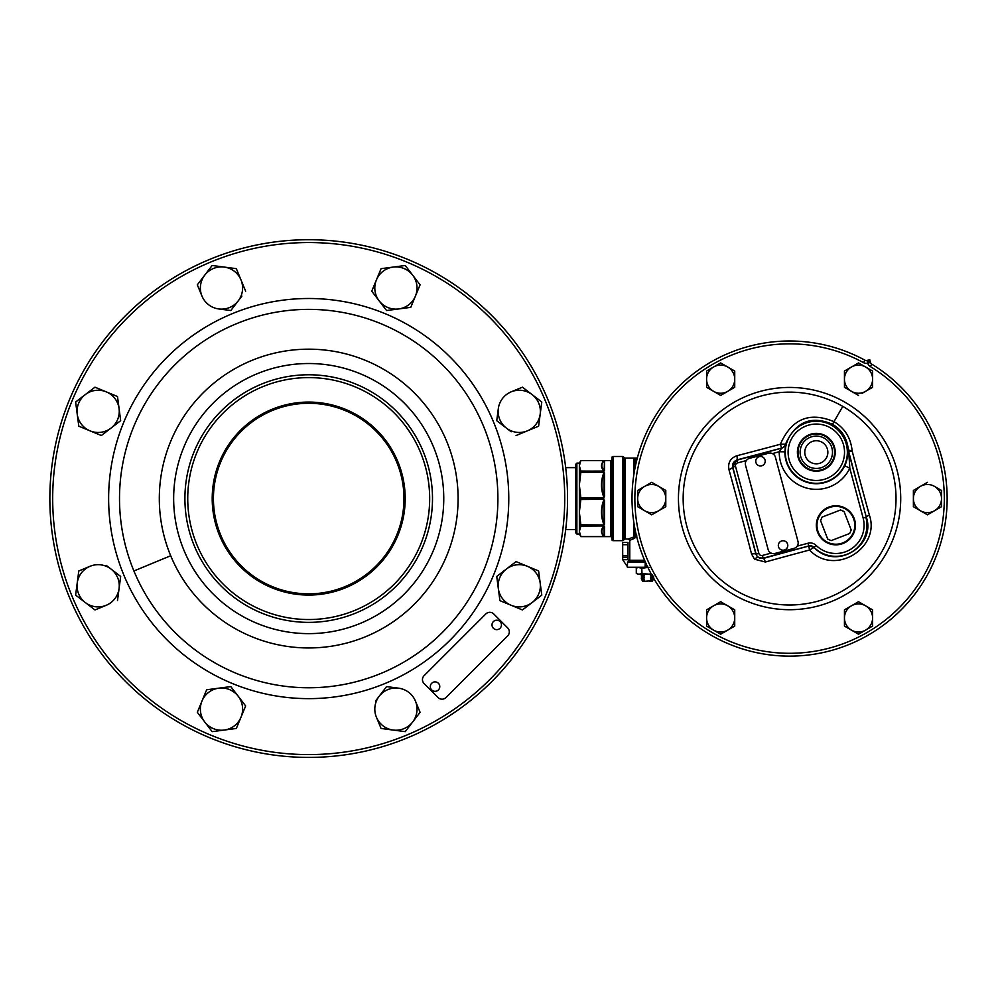 <?xml version="1.0" encoding="UTF-8"?>
<svg xmlns="http://www.w3.org/2000/svg" width="997" height="997" viewBox="0 0 997 997"><rect width="100%" height="100%" fill="white"/><g stroke="black" fill="none" stroke-linecap="round" stroke-linejoin="round"><path stroke-width="1.5" d="M551.715 587.756L557.684 569.387M575.755 467.618L565.698 467.618M575.755 529.519L565.698 529.519M567.555 497.578L567.405 489.751M557.996 428.984L556.426 423.488M575.755 532.897L575.755 464.241L576.877 463.119L576.877 534.018L575.755 532.897M576.877 463.119L579.369 463.119L579.369 485.003L580.84 497.653L603.983 497.864L604.12 473.077C601.104 480.99 601.104 488.891 604.12 496.78L603.983 497.653C600.655 489.203 600.655 480.766 603.983 472.354L604.12 473.077L603.983 472.179L580.865 472.179L579.369 485.003L579.369 534.018L576.877 534.018M603.983 499.285L580.865 499.285L579.369 512.134L580.865 524.958L603.983 524.958L604.12 524.061L603.983 524.783C600.655 516.334 600.655 507.897 603.983 499.485L604.12 500.357C601.104 508.246 601.104 516.147 604.12 524.061L603.983 499.285L580.84 499.485M580.865 499.285L580.865 497.864L603.983 497.864M580.84 524.783L603.983 524.958M580.84 526.08L579.369 531.326L580.865 536.61L603.983 536.56C600.655 533.059 600.655 529.569 603.983 526.08L604.12 526.59C601.104 529.831 601.104 533.108 604.12 536.411L603.983 525.967L580.84 526.08L580.865 524.958M611.896 537.732A1.122 1.122 0 0 0 610.775 536.61L580.865 536.61L579.369 534.018M611.896 459.405A1.122 1.122 0 0 1 610.775 460.527L610.775 536.61M579.369 463.119L580.865 460.527L579.369 465.811L580.865 471.17L603.983 471.058C600.655 467.556 600.655 464.066 603.983 460.577L610.775 460.527M604.518 460.564L604.12 460.739C601.104 464.029 601.104 467.306 604.12 470.547L604.518 460.564L604.518 470.434M580.865 472.179L580.865 471.17M603.983 472.179L580.84 472.354M579.805 534.155L579.506 532.934M580.84 536.56L603.983 536.61M579.556 463.929L580.092 462.184M580.84 471.058L603.983 471.17M622.602 456.476L622.602 540.661L613.03 540.661A1.122 1.122 0 0 1 611.896 539.539L611.896 457.598A1.122 1.122 0 0 1 613.03 456.476L622.602 456.476A1.122 1.122 0 0 1 623.399 456.813L624.371 457.785A1.122 1.122 0 0 0 625.169 458.122L637.307 458.122M622.602 540.661A1.122 1.122 0 0 0 623.399 540.337L624.371 539.352A1.122 1.122 0 0 1 625.169 539.016L625.169 458.122M628.422 539.016L633.768 536.934L634.74 538.218L629.768 540.374L628.422 539.016L625.169 539.016M633.768 521.917L633.731 536.947M632.696 539.028L636.36 536.872L634.553 535.987L636.26 534.89M633.768 536.934L634.553 535.987L634.553 526.728M636.36 536.872L636.946 536.012L635.65 535.102M636.236 534.728L635.251 535.04L635.251 530.279M629.768 540.374L629.768 560.289A1.122 1.122 0 0 0 630.902 561.411L645.096 561.411M639.513 561.411L645.283 561.959L645.096 567.268L638.404 567.268L636.298 568.253L638.404 567.268M646.293 564.09L646.293 567.268L627.375 567.268L627.562 561.959L645.283 561.959M647.788 567.268L646.293 567.268L647.788 567.268L646.293 567.268L647.153 565.935M648.972 567.268L641.993 568.253L638.317 567.467M627.998 559.703L622.689 559.703L622.689 542.468L627.998 542.468L627.998 559.703L630.254 561.959M627.4 566.707L622.689 559.703M639.775 567.467L641.931 568.053L646.006 567.268M648.96 567.467L646.019 567.467M641.295 574.359L651.452 574.359L641.931 573.574L638.404 574.359L636.298 573.375L639.04 574.359L641.794 573.375L647.489 574.359L651.166 573.836M646.019 574.16L639.775 574.16M638.317 574.16L636.298 573.375L636.298 568.253L636.373 573.574M651.265 574.01L648.96 574.16M644.423 574.098L642.429 574.359M642.778 575.045L644.423 575.655L642.429 576.129L641.283 575.244L642.778 574.82M644.423 575.867L642.454 576.104M642.778 576.827L644.423 577.425L642.454 577.874L641.283 577.026L642.778 576.59M644.423 577.649L642.429 577.899M642.778 578.596L644.423 579.195L642.429 579.681L641.283 578.783L642.778 578.36M644.423 579.419L642.454 579.643M644.124 580.441L643.551 579.78M641.956 579.955L642.816 581.45L652.636 580.615L652.15 581.45L649.845 581.45M651.689 579.444L650.543 578.821L653.409 579.282L651.689 579.444L650.543 580.765M650.543 578.821L653.696 577.911M653.696 577.674L652.2 578.11M652.2 577.874L650.543 577.051L653.696 576.141M652.2 576.104L650.543 575.506L652.2 574.559M641.295 567.268L642.404 567.268M642.429 575.905L644.423 575.643M642.429 577.687L644.423 577.425M642.429 579.456L644.423 579.195M650.543 580.603L652.549 580.341L651.265 580.765M650.792 580.503L652.524 580.366M653.409 579.282L652.923 580.129M652.549 578.783L650.543 579.045M652.524 578.596L653.671 577.936M650.543 577.051L652.549 576.789L650.543 577.275M652.013 575.381L650.543 575.506M650.543 575.281L651.901 575.169M913.514 490.374L913.389 506.688L927.459 514.813L934.488 510.751L927.459 514.813L913.389 506.688L913.389 490.449L927.459 482.324L920.418 486.386A14.07 14.07 0 0 1 934.488 486.386L941.517 490.449L934.488 486.386A14.07 14.07 0 0 1 941.517 498.575L941.517 506.688L934.488 510.751A14.07 14.07 0 0 1 913.389 498.575A14.07 14.07 0 0 1 920.418 486.386M869.758 359.705L867.016 360.44A2.841 2.841 0 0 1 864.935 360.191A157.563 157.563 0 0 0 632.023 499.883A157.563 157.563 0 0 0 867.228 635.675A157.563 157.563 0 0 0 871.752 364.129A2.841 2.841 0 0 1 870.493 362.447L869.758 359.705L867.764 363.182L870.493 362.447A2.841 2.841 0 0 0 871.752 364.129A157.563 157.563 0 0 1 867.228 635.675A157.563 157.563 0 0 1 632.023 499.883A157.563 157.563 0 0 1 864.935 360.191A2.841 2.841 0 0 0 867.016 360.44L867.751 363.17A5.67 5.67 0 0 1 863.576 362.684A154.722 154.722 0 0 0 634.865 499.858A154.722 154.722 0 0 0 865.832 633.207A154.722 154.722 0 0 0 870.281 366.547L871.752 364.129M858.517 634.217L865.558 630.154L858.517 634.217L851.488 630.154L858.392 634.142M872.462 626.166L865.558 630.154A14.07 14.07 0 0 1 851.488 630.154L844.447 626.091L844.447 609.84L851.488 605.79L844.447 609.84M872.587 609.84L865.558 605.79L872.587 609.84L872.587 626.091M844.447 387.297L851.488 391.36L844.447 387.297L844.447 371.046L858.517 362.933L865.558 366.983L858.641 362.995M858.517 362.933L854.94 364.989M858.517 395.423L851.488 391.36A14.07 14.07 0 0 1 851.488 366.983A14.07 14.07 0 0 1 865.558 366.983L872.587 371.046L872.587 387.297L862.106 393.354M865.558 366.983A14.07 14.07 0 0 1 865.558 391.36L872.462 387.372M720.657 362.933L706.586 371.046L720.657 362.933L734.727 371.046L734.727 387.297L720.657 395.423L706.586 387.297L720.657 395.423M720.657 634.217L727.685 630.154L720.657 634.217L706.586 626.091L706.586 609.84L720.532 601.789M734.727 609.84L720.657 601.727L734.727 609.84L734.727 626.091L727.685 630.154A14.07 14.07 0 0 1 706.586 617.966A14.07 14.07 0 0 1 727.685 605.79A14.07 14.07 0 0 1 727.685 630.154M710.163 607.784L706.586 609.84M797.189 546.132L808.006 543.228A8.362 8.362 0 0 1 816.057 545.359A28.215 28.215 0 0 0 863.128 518.004L849.793 468.204L844.708 465.786C848.509 458.558 848.048 446.806 847.973 450.071L848.385 450.008A5.633 5.621 80.5 0 0 848.572 451.068A5.633 0.96 -14.7 0 0 852.161 451.005C850.865 437.957 844.808 428.174 833.991 421.669C809.402 411.375 791.543 418.902 780.377 444.251A181.267 6.331 165 0 1 736.895 455.741C730.415 458.109 727.76 462.708 728.932 469.55A182.551 6.368 75 0 1 751.564 554.033L754.567 559.217L765.372 562.009A181.267 6.331 -15 0 1 809.527 550.02C834.763 576.764 880.725 547.951 869.409 515.2A174.35 6.082 -105 0 1 852.161 451.005L848.385 450.008C847.226 438.493 841.929 429.919 832.483 424.273C811.159 415.176 795.506 421.781 785.549 444.089A5.633 5.621 -45.1 0 1 781.573 448.077A186.601 6.518 165 0 1 736.808 459.916L732.583 467.244A187.91 6.555 75 0 1 755.888 554.207L757.458 556.974L763.204 558.445A186.601 6.518 -15 0 1 808.766 546.069L809.527 550.02L813.988 547.453C836.483 571.032 876.226 545.533 866.318 517.144A179.472 6.269 -105 0 1 848.572 451.068L848.148 451.13C847.886 452.613 848.696 447.217 849.793 468.204A37.076 37.076 0 0 1 779.243 451.741L781.648 448.164L780.377 444.251L785.636 444.163A5.633 5.621 -45.1 0 1 781.648 448.164L736.87 460.165A5.72 5.72 0 0 0 732.82 467.169L732.583 467.244A5.633 1.346 164.5 0 1 728.932 469.55M869.409 515.2A5.633 1.184 -15.4 0 0 866.318 517.144L847.973 450.071M746.342 460.564L737.606 462.907A2.891 2.891 0 0 0 735.562 466.434L758.867 553.41A2.891 2.891 0 0 0 762.406 555.454L763.141 558.183L808.741 545.97A5.533 5.533 0 0 1 814.063 547.378L809.352 545.945M813.726 547.353L809.913 545.895M765.372 562.009A5.633 1.234 74.5 0 0 763.204 558.445L763.141 558.183A5.72 5.72 0 0 1 756.125 554.145L755.888 554.207A5.633 1.346 165.5 0 0 751.564 554.033M736.895 455.741A5.633 1.234 -104.5 0 1 736.808 459.916L737.606 462.907M844.708 465.786A31.443 31.443 0 0 1 784.876 451.828L785.636 444.163M825.765 435.901A18.906 18.906 0 0 0 799.943 442.818A18.906 18.906 0 0 0 806.86 468.652A18.906 18.906 0 0 0 832.694 461.723A18.906 18.906 0 0 0 825.765 435.901M852.809 535.065A19.541 19.541 0 0 0 845.655 508.383A19.541 19.541 0 0 0 818.961 515.536A19.541 19.541 0 0 0 826.114 542.218A19.541 19.541 0 0 0 852.809 535.065M794.023 548.362A5.633 5.633 0 0 0 797.999 541.471L775.417 457.212A5.633 5.633 0 0 0 768.525 453.236L749.507 458.333A5.633 5.633 0 0 0 745.532 465.225L768.101 549.472A5.633 5.633 0 0 0 774.993 553.46L794.023 548.362M787.78 545.471A4.723 4.723 0 0 0 783.044 540.748A4.723 4.723 0 0 0 778.321 545.471A4.723 4.723 0 0 0 783.044 550.194A4.723 4.723 0 0 0 787.78 545.471M765.198 461.225A4.723 4.723 0 0 0 760.474 456.489A4.723 4.723 0 0 0 755.751 461.225A4.723 4.723 0 0 0 760.474 465.948A4.723 4.723 0 0 0 765.198 461.225M784.876 451.828L779.243 451.741L772.388 453.585M829.068 507.66A18.906 18.906 0 0 0 818.25 532.111A18.906 18.906 0 0 0 842.702 542.941A18.906 18.906 0 0 0 853.519 518.477A18.906 18.906 0 0 0 829.068 507.66M827.697 539.078L820.556 520.608L822.101 517.107L840.583 509.966L844.073 511.523L851.214 529.993L849.668 533.482L831.186 540.623L827.697 539.078M825.454 436.449A18.282 18.282 0 0 0 800.491 443.129A18.282 18.282 0 0 0 807.171 468.104A18.282 18.282 0 0 0 832.146 461.412A18.282 18.282 0 0 0 825.454 436.449M808.218 466.284A16.189 16.189 0 0 0 830.327 460.365A16.189 16.189 0 0 0 824.407 438.256A16.189 16.189 0 0 0 802.298 444.176A16.189 16.189 0 0 0 808.218 466.284M822.089 442.282A11.54 11.54 0 0 0 806.324 446.506A11.54 11.54 0 0 0 810.549 462.272A11.54 11.54 0 0 0 826.314 458.047A11.54 11.54 0 0 0 822.089 442.282M851.488 630.154A14.07 14.07 0 0 1 851.488 605.79L858.517 601.727L865.558 605.79A14.07 14.07 0 0 1 865.558 630.154M851.488 605.79A14.07 14.07 0 0 1 865.558 605.79M941.517 490.449L941.517 498.575A14.07 14.07 0 0 1 934.488 510.751M865.558 391.36A14.07 14.07 0 0 1 851.488 391.36M706.586 387.297L706.586 371.046M713.615 366.983A14.07 14.07 0 0 1 734.727 379.172A14.07 14.07 0 0 1 713.615 391.36A14.07 14.07 0 0 1 713.615 366.983M644.685 486.386L651.714 482.324L665.784 490.449L665.784 506.688L651.714 514.813L637.656 506.688L637.656 490.449L644.685 486.386A14.07 14.07 0 0 1 665.784 498.575A14.07 14.07 0 0 1 644.685 510.751A14.07 14.07 0 0 1 644.685 486.386M636.933 459.555L635.251 459.231L635.251 466.858M637.282 458.184L633.768 458.184L635.251 459.231M547.852 399.51A258.859 258.859 0 0 0 209.644 259.419A258.859 258.859 0 0 0 69.553 597.627A258.859 258.859 0 0 0 407.761 737.718A258.859 258.859 0 0 0 547.852 399.51A258.859 258.859 0 0 0 209.644 259.419A258.859 258.859 0 0 0 69.553 597.627A258.859 258.859 0 0 0 407.761 737.718A258.859 258.859 0 0 0 547.852 399.51M532.909 428.56L538.604 426.193L541.782 402.028L532.111 394.6L541.782 402.028L538.604 426.193L516.072 435.527L527.338 430.866A21.111 21.111 0 0 1 506.401 428.099L496.73 420.684L498.326 408.596A21.111 21.111 0 0 1 511.174 391.846L522.44 387.185L511.174 391.846A21.111 21.111 0 0 1 540.187 414.116A21.111 21.111 0 0 1 527.338 430.866M497.54 414.565L496.73 420.684M511.187 431.776L506.401 428.099A21.111 21.111 0 0 1 498.326 408.596M410.614 307.375L386.587 310.541L371.744 291.199L376.417 279.933A21.111 21.111 0 0 1 393.167 267.084L381.078 268.667L393.167 267.084A21.111 21.111 0 0 1 412.671 275.16L405.243 265.489L420.086 284.83L410.764 307.35L420.086 284.83M371.744 291.199L386.5 310.428M238.694 274.374L236.326 268.667L212.162 265.489L204.734 275.16L212.162 265.489L236.326 268.667L245.661 291.199L241 279.933A21.111 21.111 0 0 1 238.233 300.87L230.818 310.541L218.729 308.945A21.111 21.111 0 0 1 201.98 296.097L197.319 284.83L201.98 296.097A21.111 21.111 0 0 1 224.25 267.084A21.111 21.111 0 0 1 241 279.933M224.699 309.731L230.818 310.541M241.91 296.084L238.233 300.87A21.111 21.111 0 0 1 218.729 308.945M117.509 396.656L120.674 420.684L101.333 435.527L90.066 430.866A21.111 21.111 0 0 1 77.218 414.116L78.8 426.193L77.218 414.116A21.111 21.111 0 0 1 85.293 394.6L75.622 402.028L94.964 387.185L117.484 396.519L94.964 387.185M101.333 435.527L120.562 420.771M84.508 568.589L78.8 570.945L75.622 595.109L85.293 602.537L75.622 595.109L78.8 570.945L90.066 566.284A21.111 21.111 0 0 1 111.003 569.038L120.674 576.453L117.484 600.63L119.079 588.542A21.111 21.111 0 0 1 106.23 605.291L94.964 609.952L106.23 605.291A21.111 21.111 0 0 1 77.218 583.033A21.111 21.111 0 0 1 90.066 566.284M119.864 582.572L120.674 576.453M106.218 565.374L111.003 569.038A21.111 21.111 0 0 1 119.079 588.542M206.79 689.762L230.818 686.597L245.661 705.938L241 717.204A21.111 21.111 0 0 1 224.25 730.053L236.326 728.471L224.25 730.053A21.111 21.111 0 0 1 204.734 721.978L212.162 731.648L197.319 712.307L206.653 689.787L197.319 712.307M245.661 705.938L230.905 686.721M378.723 722.775L381.078 728.471L405.243 731.648L412.671 721.978L405.243 731.648L381.078 728.471L376.417 717.204A21.111 21.111 0 0 1 379.172 696.267L386.587 686.597L398.675 688.192A21.111 21.111 0 0 1 415.425 701.041L420.086 712.307L415.425 701.041A21.111 21.111 0 0 1 393.167 730.053A21.111 21.111 0 0 1 376.417 717.204M392.706 687.407L386.587 686.597M375.508 701.053L379.172 696.267A21.111 21.111 0 0 1 398.675 688.192M499.896 600.481L496.73 576.453L516.072 561.61L527.338 566.284A21.111 21.111 0 0 1 540.187 583.033L538.604 570.945L540.187 583.033A21.111 21.111 0 0 1 532.111 602.537L541.782 595.109L522.44 609.952L499.921 600.63L522.44 609.952M516.072 561.61L496.855 576.366M446.718 441.397A149.388 149.388 0 0 0 251.531 360.553A149.388 149.388 0 0 0 170.686 555.74A149.388 149.388 0 0 0 365.874 636.585A149.388 149.388 0 0 0 446.718 441.397M194.328 545.945A123.802 123.802 0 0 0 356.079 612.943A123.802 123.802 0 0 0 423.077 451.192A123.802 123.802 0 0 0 261.326 384.194A123.802 123.802 0 0 0 194.328 545.945A123.802 123.802 0 0 0 356.079 612.943A123.802 123.802 0 0 0 423.077 451.192A123.802 123.802 0 0 0 261.326 384.194A123.802 123.802 0 0 0 194.328 545.945M397.853 461.648A96.497 96.497 0 0 0 271.782 409.418A96.497 96.497 0 0 0 219.552 535.501A96.497 96.497 0 0 0 345.635 587.719A96.497 96.497 0 0 0 397.853 461.648M396.719 462.11A95.263 95.263 0 0 0 272.243 410.552A95.263 95.263 0 0 0 220.686 535.028A95.263 95.263 0 0 0 345.161 586.585A95.263 95.263 0 0 0 396.719 462.11M522.44 387.185L532.111 394.6M412.671 275.16A21.111 21.111 0 0 1 398.675 308.945A21.111 21.111 0 0 1 376.417 279.933L381.078 268.667M393.167 267.084L405.243 265.489M197.319 284.83L204.734 275.16M85.293 394.6A21.111 21.111 0 0 1 119.079 408.596A21.111 21.111 0 0 1 90.066 430.866L78.8 426.193M77.218 414.116L75.622 402.028M94.964 609.952L85.293 602.537M204.734 721.978A21.111 21.111 0 0 1 218.729 688.192A21.111 21.111 0 0 1 241 717.204L236.326 728.471M224.25 730.053L212.162 731.648M420.086 712.307L412.671 721.978M532.111 602.537A21.111 21.111 0 0 1 498.326 588.542A21.111 21.111 0 0 1 527.338 566.284L538.604 570.945M540.187 583.033L541.782 595.109M485.788 613.978L424.111 675.654A5.633 5.633 0 0 0 424.111 683.618L438.044 697.539A5.633 5.633 0 0 0 445.995 697.539L507.672 635.862A5.633 5.633 0 0 0 507.672 627.911L493.752 613.978A5.633 5.633 0 0 0 485.788 613.978M492.007 624.92A4.723 4.723 0 0 0 496.73 629.643A4.723 4.723 0 0 0 501.454 624.92A4.723 4.723 0 0 0 496.73 620.196A4.723 4.723 0 0 0 492.007 624.92M430.33 686.597A4.723 4.723 0 0 0 435.053 691.32A4.723 4.723 0 0 0 439.777 686.597A4.723 4.723 0 0 0 435.053 681.873A4.723 4.723 0 0 0 430.33 686.597M604.518 524.173L604.518 500.369M603.983 525.967L580.865 525.967M604.518 536.573L604.518 526.715M604.518 496.768L604.518 472.964M580.84 460.577L603.983 460.577M613.03 540.661L613.03 456.476M623.399 540.337L623.399 456.813M624.371 457.785L624.371 539.352M633.768 458.184L633.768 475.22M644.61 560.289L629.768 560.289M622.689 544.711L627.998 544.711M627.998 555.566L622.689 555.566M622.689 557.161L627.998 557.161M641.993 573.375L641.794 568.253L641.993 573.375M870.281 366.547A5.67 5.67 0 0 1 867.751 363.17M845.157 402.327A111.141 111.141 0 0 1 885.835 554.133A111.141 111.141 0 0 1 734.016 594.823A111.141 111.141 0 0 1 693.339 443.004A111.141 111.141 0 0 1 845.157 402.327M863.576 362.684L864.935 360.191M842.801 406.402A106.43 106.43 0 0 1 881.759 551.79A106.43 106.43 0 0 1 736.372 590.735A106.43 106.43 0 0 1 697.414 445.36A106.43 106.43 0 0 1 842.801 406.402L832.483 424.273M816.057 545.359L814.063 547.378A31.044 31.044 0 0 0 865.87 517.269L863.128 518.004M808.006 543.228L808.766 546.069M754.567 559.217L757.458 556.974M831.834 425.383A31.044 31.044 0 0 0 789.425 436.748A31.044 31.044 0 0 0 800.79 479.158A31.044 31.044 0 0 0 843.2 467.792A31.044 31.044 0 0 0 831.834 425.383M830.426 427.838A28.215 28.215 0 0 0 791.88 438.169A28.215 28.215 0 0 0 802.211 476.703A28.215 28.215 0 0 0 840.745 466.384A28.215 28.215 0 0 0 830.426 427.838M762.406 555.454L771.142 553.111M735.562 466.434L732.82 467.169L756.125 554.145L758.867 553.41M634.653 458.632L637.17 458.632M636.049 534.728L636.049 533.931M636.049 463.206L636.049 459.555M634.553 470.422L634.553 458.533M545.234 400.595A256.017 256.017 0 0 0 210.728 262.037A256.017 256.017 0 0 0 72.17 596.542A256.017 256.017 0 0 0 406.676 735.101A256.017 256.017 0 0 0 545.234 400.595M123.865 575.132A200.061 200.061 0 0 1 232.139 313.731A200.061 200.061 0 0 1 493.54 422.005A200.061 200.061 0 0 1 385.266 683.406A200.061 200.061 0 0 1 123.865 575.132M133.91 570.969A189.193 189.193 0 0 1 236.301 323.776A189.193 189.193 0 0 1 483.495 426.168A189.193 189.193 0 0 1 381.103 673.361A189.193 189.193 0 0 1 133.91 570.969L170.686 555.74M183.934 550.257A135.056 135.056 0 0 1 257.027 373.8A135.056 135.056 0 0 1 433.483 446.893A135.056 135.056 0 0 1 360.391 623.349A135.056 135.056 0 0 1 183.934 550.257M196.945 544.861A120.961 120.961 0 0 0 354.994 610.326A120.961 120.961 0 0 0 420.46 452.277A120.961 120.961 0 0 0 262.41 386.811A120.961 120.961 0 0 0 196.945 544.861M556.264 574.21L556.463 573.537M557.024 571.667L557.56 569.835M637.744 567.268L636.26 568.253M652.524 576.989L653.671 577.662M653.671 576.154L652.524 576.827"/></g></svg>
